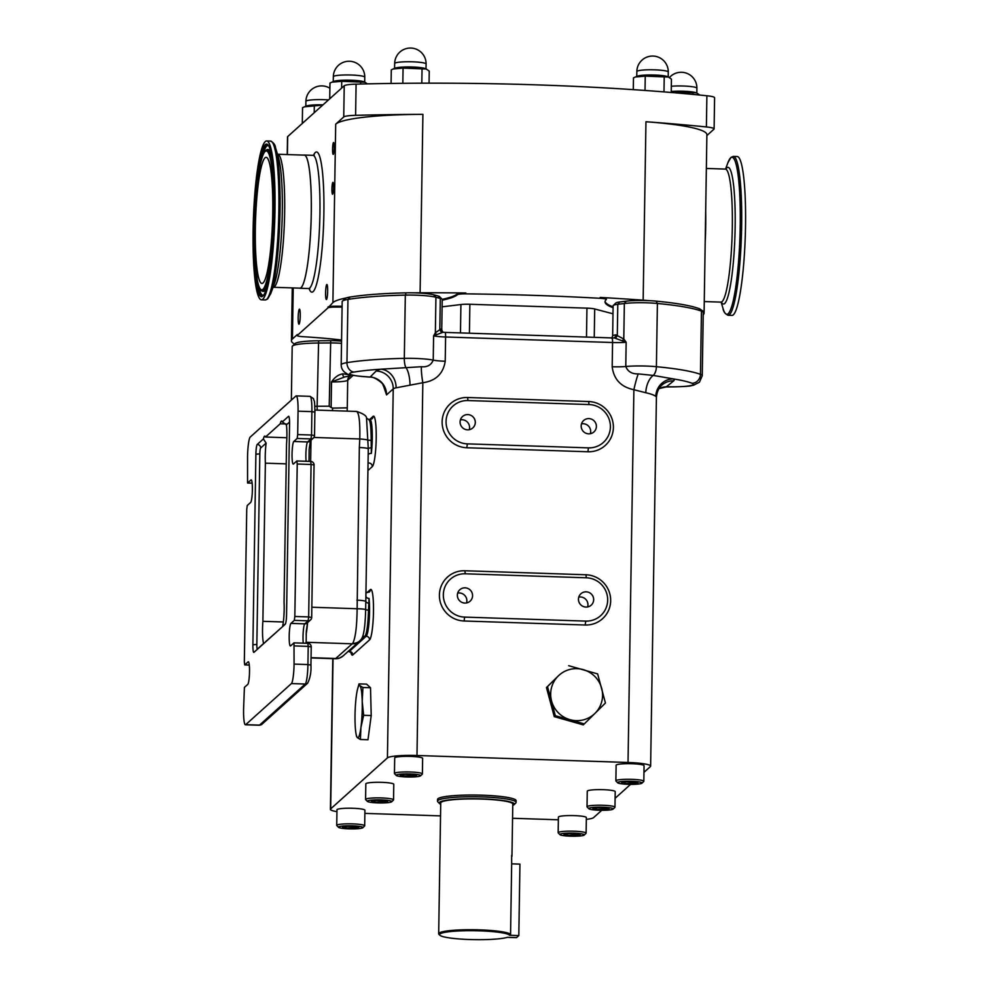 <?xml version="1.0" encoding="UTF-8"?>
<svg xmlns="http://www.w3.org/2000/svg" width="989" height="989" viewBox="0 0 989 989"><rect width="100%" height="100%" fill="white"/><g stroke="black" fill="none" stroke-linecap="round" stroke-linejoin="round"><path stroke-width="1.48" d="M368.538 419.645C370.245 419.559 371.122 426.469 371.172 440.365L371.32 453.419A3.499 1.904 6.9 0 0 368.291 454.557M369.033 598.432A3.499 2.571 -6.6 0 1 366.066 596.664M588.665 433.837A7.689 7.553 48.1 0 0 595.897 423.638A7.689 7.553 48.1 0 0 583.646 420.498A7.689 7.553 48.1 0 0 588.665 433.837M590.359 433.701A7.689 7.553 48.1 0 0 581.507 423.861M467.574 429.832A7.689 7.553 48.1 0 0 474.807 419.62A7.689 7.553 48.1 0 0 462.555 416.493A7.689 7.553 48.1 0 0 467.574 429.832M469.256 429.696A7.689 7.553 48.1 0 0 460.417 419.855M464.855 603.067A7.689 7.553 48.1 0 0 472.087 592.868A7.689 7.553 48.1 0 0 459.836 589.728A7.689 7.553 48.1 0 0 464.855 603.067M466.536 602.931A7.689 7.553 48.1 0 0 457.697 593.091M585.945 607.073A7.689 7.553 48.1 0 0 593.177 596.874A7.689 7.553 48.1 0 0 580.926 593.734A7.689 7.553 48.1 0 0 585.945 607.073M587.627 606.949A7.689 7.553 48.1 0 0 578.788 597.096M332.663 194.19A5.934 0.804 -88.1 0 0 333.565 187.947A5.934 0.804 -88.1 0 0 332.959 182.359A5.934 0.804 -88.1 0 0 332.848 182.409A5.934 0.804 -88.1 0 0 331.945 188.652A5.934 0.804 -88.1 0 0 332.564 194.24A5.934 0.804 -88.1 0 0 332.663 194.19M333.293 154.346A5.934 0.804 -88.1 0 0 334.195 148.103A5.934 0.804 -88.1 0 0 333.577 142.515A5.934 0.804 -88.1 0 0 333.478 142.564A5.934 0.804 -88.1 0 0 332.576 148.807A5.934 0.804 -88.1 0 0 333.194 154.395A5.934 0.804 -88.1 0 0 333.293 154.346M326.506 299.469A7.516 1.014 -88.1 0 0 327.656 291.57A7.516 1.014 -88.1 0 0 326.877 284.511A7.516 1.014 -88.1 0 0 326.741 284.572A7.516 1.014 -88.1 0 0 325.604 292.472A7.516 1.014 -88.1 0 0 326.382 299.519A7.516 1.014 -88.1 0 0 326.506 299.469M299.098 324.108A7.516 1.014 -88.1 0 0 300.236 316.208A7.516 1.014 -88.1 0 0 299.457 309.149A7.516 1.014 -88.1 0 0 299.333 309.211A7.516 1.014 -88.1 0 0 298.183 317.11A7.516 1.014 -88.1 0 0 298.962 324.169A7.516 1.014 -88.1 0 0 299.098 324.108M439.87 934.036A35.159 4.463 -179.1 0 0 439.821 935.211A35.159 4.463 -179.1 0 0 470.294 939.55A35.159 4.463 -179.1 0 0 507.369 937.337L516.53 937.646L518.817 935.582L509.656 935.273A35.159 4.463 -179.1 0 0 475.338 930.723A35.159 4.463 -179.1 0 0 439.87 934.036M439.821 935.211L438.968 934.345A36.024 4.574 0.9 0 1 438.683 933.752A36.024 4.574 0.9 0 1 439.029 933.134A36.024 4.574 0.9 0 1 475.474 929.759A36.024 4.574 0.9 0 1 510.559 934.444L509.656 935.273M518.817 935.582L519.942 864.114L511.672 863.842L511.647 855.349M641.948 783.177L643.703 781.508A13.97 1.78 -179.1 0 0 643.827 781.285L644.062 765.684A13.97 1.78 -179.1 0 0 642.887 764.954A13.97 1.78 -179.1 0 0 627.236 763.681A13.97 1.78 -179.1 0 0 616.122 765.251L615.875 780.84A13.97 1.78 -179.1 0 0 615.986 781.075L617.692 782.806A12.227 1.558 -179.1 0 0 618.632 783.251A12.227 1.558 -179.1 0 0 631.551 784.364A12.227 1.558 -179.1 0 0 641.948 783.177A12.227 1.558 -179.1 0 0 641.008 782.336A12.227 1.558 -179.1 0 0 626.556 781.248A12.227 1.558 -179.1 0 0 617.692 782.806M643.827 781.285A13.97 1.78 -179.1 0 0 642.64 780.544A13.97 1.78 -179.1 0 0 626.989 779.283A13.97 1.78 -179.1 0 0 615.875 780.84M420.51 775.846L422.278 774.177A13.97 1.78 -179.1 0 0 422.39 773.942L422.637 758.353A13.97 1.78 -179.1 0 0 421.462 757.623A13.97 1.78 -179.1 0 0 405.811 756.35A13.97 1.78 -179.1 0 0 394.698 757.92L394.45 773.509A13.97 1.78 -179.1 0 0 394.562 773.732L396.268 775.463A12.227 1.558 -179.1 0 0 397.207 775.908A12.227 1.558 -179.1 0 0 410.126 777.02A12.227 1.558 -179.1 0 0 420.51 775.846A12.227 1.558 -179.1 0 0 419.583 775.005A12.227 1.558 -179.1 0 0 405.131 773.905A12.227 1.558 -179.1 0 0 396.268 775.463M422.39 773.942A13.97 1.78 -179.1 0 0 421.215 773.213A13.97 1.78 -179.1 0 0 405.564 771.939A13.97 1.78 -179.1 0 0 394.45 773.509M584.227 835.062L585.983 833.381A13.97 1.78 -179.1 0 0 586.106 833.158L586.353 817.569A13.97 1.78 -179.1 0 0 585.167 816.827A13.97 1.78 -179.1 0 0 569.516 815.566A13.97 1.78 -179.1 0 0 558.402 817.124L558.155 832.713A13.97 1.78 -179.1 0 0 558.266 832.948L559.972 834.679A12.227 1.558 -179.1 0 0 560.911 835.124A12.227 1.558 -179.1 0 0 573.83 836.237A12.227 1.558 -179.1 0 0 584.227 835.062A12.227 1.558 -179.1 0 0 583.3 834.221A12.227 1.558 -179.1 0 0 568.836 833.121A12.227 1.558 -179.1 0 0 559.972 834.679M586.106 833.158A13.97 1.78 -179.1 0 0 584.919 832.417A13.97 1.78 -179.1 0 0 569.268 831.156A13.97 1.78 -179.1 0 0 558.155 832.713M391.656 801.782L393.412 800.113A13.97 1.78 -179.1 0 0 393.535 799.878L393.783 784.289A13.97 1.78 -179.1 0 0 392.596 783.56A13.97 1.78 -179.1 0 0 376.945 782.287A13.97 1.78 -179.1 0 0 365.831 783.857L365.584 799.446A13.97 1.78 -179.1 0 0 365.707 799.668L367.401 801.399A12.227 1.558 -179.1 0 0 368.341 801.844A12.227 1.558 -179.1 0 0 381.26 802.957A12.227 1.558 -179.1 0 0 391.656 801.782A12.227 1.558 -179.1 0 0 390.729 800.942A12.227 1.558 -179.1 0 0 376.265 799.854A12.227 1.558 -179.1 0 0 367.401 801.399M393.535 799.878A13.97 1.78 -179.1 0 0 392.349 799.149A13.97 1.78 -179.1 0 0 376.698 797.876A13.97 1.78 -179.1 0 0 365.584 799.446M613.081 809.126L614.849 807.444A13.97 1.78 -179.1 0 0 614.96 807.222L615.207 791.633A13.97 1.78 -179.1 0 0 614.021 790.891A13.97 1.78 -179.1 0 0 598.37 789.63A13.97 1.78 -179.1 0 0 587.268 791.188L587.021 806.777A13.97 1.78 -179.1 0 0 587.132 807.012L588.838 808.742A12.227 1.558 -179.1 0 0 589.765 809.187A12.227 1.558 -179.1 0 0 602.697 810.3A12.227 1.558 -179.1 0 0 613.081 809.126A12.227 1.558 -179.1 0 0 612.154 808.273A12.227 1.558 -179.1 0 0 597.702 807.185A12.227 1.558 -179.1 0 0 588.838 808.742M614.96 807.222A13.97 1.78 -179.1 0 0 613.786 806.48A13.97 1.78 -179.1 0 0 598.135 805.219A13.97 1.78 -179.1 0 0 587.021 806.777M362.802 827.719L364.558 826.05A13.97 1.78 -179.1 0 0 364.681 825.815L364.916 810.226A13.97 1.78 -179.1 0 0 363.742 809.496A13.97 1.78 -179.1 0 0 348.091 808.223A13.97 1.78 -179.1 0 0 336.977 809.793L336.73 825.382A13.97 1.78 -179.1 0 0 336.841 825.617L338.547 827.348A12.227 1.558 -179.1 0 0 339.487 827.781A12.227 1.558 -179.1 0 0 352.405 828.893A12.227 1.558 -179.1 0 0 362.802 827.719A12.227 1.558 -179.1 0 0 361.863 826.878A12.227 1.558 -179.1 0 0 347.411 825.79A12.227 1.558 -179.1 0 0 338.547 827.348M364.681 825.815A13.97 1.78 -179.1 0 0 363.495 825.086A13.97 1.78 -179.1 0 0 347.844 823.825A13.97 1.78 -179.1 0 0 336.73 825.382M364.929 82.223L364.026 81.827A15.725 2.003 -179.1 0 0 348.993 80.171A15.725 2.003 -179.1 0 0 333.911 81.358L331.933 82.161L341.737 81.321L364.929 82.223L367.426 83.867M330.573 98.047L329.733 97.936L329.967 83.051L331.933 82.161M323.007 104.834A15.725 2.003 -179.1 0 0 306.503 105.996L304.513 106.8L322.698 105.118M303.153 122.685L302.313 122.574L302.547 107.69L304.513 106.8M426.259 69.02L425.357 68.612A15.725 2.003 -179.1 0 0 410.324 66.955A15.725 2.003 -179.1 0 0 395.241 68.142L393.263 68.946L403.067 68.105L426.259 69.02L429.251 71.109L429.053 83.163M391.075 83.447L391.298 69.848L393.263 68.946M668.44 77.043L667.538 76.635A15.725 2.003 -179.1 0 0 652.505 74.979A15.725 2.003 -179.1 0 0 637.435 76.165L635.445 76.969L645.248 76.128L668.44 77.043L671.432 79.12L671.222 92.484M633.294 89.653L633.479 77.871L635.445 76.969M671.234 91.94L696.169 92.83A15.725 2.003 -179.1 0 0 671.234 91.458M697.072 93.226L699.779 95.055M512.759 805.442A37.557 4.772 -179.1 0 0 513.946 804.762A37.557 4.772 -179.1 0 0 481.791 798.877A37.557 4.772 -179.1 0 0 439.561 802.289A37.557 4.772 -179.1 0 0 439.512 803.55L437.806 801.819A39.3 4.994 0.9 0 1 437.484 801.177A39.3 4.994 0.9 0 1 437.867 800.509A39.3 4.994 0.9 0 1 479.541 796.85A39.3 4.994 0.9 0 1 516.085 802.413A39.3 4.994 0.9 0 1 515.751 803.043A39.3 4.994 0.9 0 1 515.714 803.08M516.085 802.413L516.11 800.682A39.3 4.994 -179.1 0 0 479.566 795.119A39.3 4.994 -179.1 0 0 437.892 798.766A39.3 4.994 -179.1 0 0 437.521 799.446L437.484 801.177M439.512 803.55A37.557 4.772 -179.1 0 0 440.711 804.304M438.683 933.752L440.735 802.957A36.024 4.574 0.9 0 1 441.082 802.339A36.024 4.574 0.9 0 1 479.282 799.001A36.024 4.574 0.9 0 1 512.784 804.094L511.956 856.301M285.487 623.824L282.57 626.433A17.468 2.349 -88.1 0 0 284.053 602.289L286.538 444.16A17.468 2.349 -88.1 0 0 286.402 424.874L282.322 421.895L288.491 416.357A8.728 1.174 91.9 0 1 288.64 416.295A8.728 1.174 91.9 0 1 289.554 423.935L286.563 614.503A8.728 1.174 91.9 0 1 285.228 624.244L253.963 652.344A8.728 1.174 91.9 0 1 253.814 652.406A8.728 1.174 91.9 0 1 252.9 644.766L255.891 454.198A8.728 1.174 91.9 0 1 257.227 444.457L263.395 438.918A17.468 2.349 91.9 0 1 264.471 436.236A17.468 2.349 91.9 0 1 264.78 436.1A17.468 2.349 91.9 0 1 265.497 437.027L286.872 437.744M265.497 437.027L280.233 423.787A17.468 2.349 91.9 0 1 281.309 421.104A17.468 2.349 91.9 0 1 281.605 420.98A17.468 2.349 91.9 0 1 282.322 421.895M303.846 155.112A66.634 8.975 91.9 0 1 304.303 155.05A66.634 8.975 91.9 0 1 311.189 217.667A66.634 8.975 91.9 0 1 301.064 287.737A66.634 8.975 91.9 0 1 299.902 288.256A66.634 8.975 91.9 0 1 299.444 288.145M341.526 343.344A17.468 2.225 -179.1 0 0 330.215 342.948L318.124 343.035A31.438 3.993 -179.1 0 0 292.484 346.014A31.438 3.993 -179.1 0 0 292.46 346.051L295.093 343.529A28.817 3.659 0.9 0 1 295.093 343.529A28.817 3.659 0.9 0 1 295.13 343.504A28.817 3.659 0.9 0 1 318.619 340.772L330.709 340.686A14.847 1.891 0.9 0 1 341.551 341.143M613.267 305.465L615.912 302.943A14.847 1.891 0.9 0 1 615.924 302.931A14.847 1.891 0.9 0 1 615.912 302.943A14.847 1.891 0.9 0 1 619.757 301.966L626.297 301.175A23.575 2.992 0.9 0 1 649.353 300.668A23.575 2.992 0.9 0 1 656.053 301.126A103.932 13.203 0.9 0 1 699.025 308.605A28.817 3.659 0.9 0 1 700.435 309.384L702.994 311.98A31.438 3.993 -179.1 0 0 701.461 311.127A106.552 13.537 -179.1 0 0 657.401 303.462A26.196 3.326 -179.1 0 0 624.343 303.512L617.791 304.303A17.468 2.225 -179.1 0 0 613.291 305.44A17.468 2.225 -179.1 0 0 613.267 305.465A17.468 2.225 -179.1 0 0 613.118 305.737L612.648 336.062A17.468 2.225 0.9 0 1 612.809 335.766A17.468 2.225 0.9 0 1 615.813 334.838L623.787 339.017L626.148 342.243L614.688 338.053A3.499 2.584 -79.9 0 0 617.309 334.937L617.791 304.303L619.757 301.966M345.05 298.629A28.817 3.659 0.9 0 1 345.087 298.604A28.817 3.659 0.9 0 1 345.112 298.579A28.817 3.659 0.9 0 1 346.348 297.924A28.817 3.659 0.9 0 1 350.131 297.046A103.932 13.203 0.9 0 1 406.083 292.855A23.575 2.992 0.9 0 1 413.303 292.843A23.575 2.992 0.9 0 1 433.627 294.784L438.003 295.946A14.847 1.891 0.9 0 1 439.512 296.589L442.071 299.185A17.468 2.225 -179.1 0 0 440.303 298.431L435.926 297.269A26.196 3.326 -179.1 0 0 405.317 295.118A106.552 13.537 -179.1 0 0 347.955 299.42A31.438 3.993 -179.1 0 0 342.478 301.089A31.438 3.993 -179.1 0 0 342.441 301.126A31.438 3.993 -179.1 0 0 342.182 301.633L341.18 364.854A31.438 3.993 0.9 0 1 341.489 364.323A31.438 3.993 0.9 0 1 346.954 362.654A106.552 13.537 0.9 0 1 404.316 358.352L405.317 295.118L406.083 292.855M446.064 421.487A21.832 21.461 48.1 0 0 467.352 443.863L588.443 447.869A21.832 21.461 48.1 0 0 609.001 418.879A21.832 21.461 48.1 0 0 589.123 404.563L468.032 400.545A21.832 21.461 48.1 0 0 446.064 421.487M443.344 594.723A21.832 21.461 48.1 0 0 464.632 617.099L585.723 621.104A21.832 21.461 48.1 0 0 606.282 592.127A21.832 21.461 48.1 0 0 586.403 577.799L465.312 573.793A21.832 21.461 48.1 0 0 443.344 594.723M438.003 295.946L440.303 298.431L439.821 329.053A3.499 3.103 -100.3 0 0 442.639 332.353L433.602 335.864L435.358 332.774L440.76 329.04A17.468 2.225 0.9 0 1 441.737 329.794L442.219 299.469A17.468 2.225 -179.1 0 0 442.071 299.185M705.194 242.181A66.634 8.975 -88.1 0 0 705.689 211.213M413.303 292.843A103.054 13.092 0.9 0 1 420.102 292.793A403.5 51.267 0.9 0 1 465.856 292.991L465.831 293.857A8.728 1.113 -179.1 0 0 457.462 294.685A131.005 16.652 0.9 0 1 442.207 300.211M613.093 307.715A131.005 16.652 -179.1 0 1 605.033 301.806A131.005 16.652 -179.1 0 1 606.232 299.605A8.728 1.113 -179.1 0 0 606.319 299.457A8.728 1.113 -179.1 0 0 600.224 298.307A403.5 51.267 -179.1 0 0 465.831 293.857M600.224 298.307L600.236 297.442A403.5 51.267 0.9 0 1 643.147 300.186A103.054 13.092 0.9 0 1 649.353 300.668M294.574 344.036A103.054 13.092 0.9 0 1 291.434 340.748A103.054 13.092 0.9 0 1 292.423 338.992L297.355 334.542L297.343 335.407A8.728 1.113 -179.1 0 0 297.269 335.555A8.728 1.113 -179.1 0 0 303.091 336.705A131.005 16.652 -179.1 0 1 341.576 340.018M342.095 307.109A131.005 16.652 0.9 0 1 336.037 307.085A8.728 1.113 -179.1 0 0 327.94 307.913L297.343 335.407M327.94 307.913L332.897 302.597A103.054 13.092 0.9 0 1 346.348 297.924M586.316 819.362A26.196 3.326 -179.1 0 0 593.623 817.594L601.745 810.288M615.109 798.284L630.599 784.351M643.963 772.347L650.366 766.586A26.196 3.326 -179.1 0 0 650.626 766.141A26.196 3.326 -179.1 0 0 628.027 762.482L416.987 755.497A26.196 3.326 -179.1 0 0 387.428 757.883L330.672 808.891A26.196 3.326 -179.1 0 0 330.425 809.336A26.196 3.326 -179.1 0 0 336.952 811.648M364.867 813.391L440.538 815.888M512.562 818.274L558.365 819.794M643.147 300.186L645.953 121.746A403.5 51.267 0.9 0 1 706.393 126.951A17.468 2.225 0.9 0 1 714.107 128.916L714.59 97.726A17.468 2.225 -179.1 0 0 706.888 95.76A403.5 51.267 -179.1 0 0 356.089 84.139A17.468 2.225 -179.1 0 0 344.234 85.759L287.675 136.593A17.468 2.225 -179.1 0 0 287.515 136.89L287.23 154.568M611.931 337.978A5.242 0.705 91.9 0 1 612.03 337.929A5.242 0.705 91.9 0 1 612.574 342.515A17.468 2.225 0.9 0 0 626.148 342.243L625.777 366.486C627.83 371.617 631.983 374.089 638.239 373.904L653.235 375.412L673.138 378.874A17.468 16.912 -59.3 0 0 655.806 396.416C654.335 395.167 650.997 393.931 645.78 392.732L633.887 389.715C621.018 387.045 613.786 379.393 612.191 366.771L612.574 342.515L445.606 336.989L445.223 361.245C443.196 373.78 435.729 380.938 422.835 382.731L396.094 387.812A17.468 15.28 77.5 0 0 380.975 369.194L421.388 366.721C427.236 367.315 431.179 365.114 433.219 360.12L433.602 335.864A17.468 2.225 0.9 0 0 445.606 336.989A5.242 0.705 91.9 0 0 445.062 332.403L442.825 332.205A3.499 3.264 -69.2 0 0 443.233 332.329M584.289 723.911L583.238 724.863L554.273 716.642L546.46 687.528L558.241 675.994A26.196 25.751 48.1 0 0 569.961 719.671A26.196 25.751 48.1 0 0 601.683 688.332A26.196 25.751 48.1 0 0 558.241 675.994L547.51 686.576L555.323 715.702L584.289 723.911L605.441 703.018L597.628 673.905L568.663 665.684M359.019 683.881L366.585 684.128L370.516 687.751L371.209 715.554L367.982 739.747L360.404 739.5L360.948 727.36A26.196 3.523 -88.1 0 0 362.209 701.362A26.196 3.523 -88.1 0 0 359.897 685.649A26.196 3.523 -88.1 0 0 357.598 689.024A26.196 3.523 -88.1 0 0 356.324 695.935A26.196 3.523 -88.1 0 0 355.051 721.933A26.196 3.523 -88.1 0 0 356.102 734.159A26.196 3.523 -88.1 0 0 357.363 737.646A26.196 3.523 -88.1 0 0 360.948 727.36L363.643 715.307L362.209 701.362L362.938 687.503L359.897 685.649L359.019 683.881L357.598 689.024M314.823 406.294A31.438 3.993 0.9 0 1 317.123 406.269L329.213 406.182L331.13 407.542L331.525 381.927C334.616 377.341 338.374 374.646 342.787 373.83A3.499 1.978 -84.1 0 0 344.234 376.933M656.053 301.126L657.401 303.462L656.399 366.696A106.552 13.537 0.9 0 1 700.459 374.361A31.438 3.993 0.9 0 1 702.252 375.721L703.253 312.499A31.438 3.993 -179.1 0 0 702.994 311.98M292.46 346.051A31.438 3.993 -179.1 0 0 292.188 346.558L291.347 400.125M362.567 376.463A8.728 3.771 94.4 0 1 362.023 376.5L370.047 377.118L376.191 370.986A43.664 5.551 0.9 0 1 380.975 369.194A97.812 12.424 -179.1 0 0 353.951 372.062A22.71 2.88 -179.1 0 0 362.567 376.463L369.515 376.994A17.468 17.172 48.1 0 1 386.538 394.895L383.559 386.069M666.166 386.934L658.909 388.628A17.468 17.172 48.1 0 1 667.056 386.847L674.659 386.798A22.71 2.88 -179.1 0 0 692.09 383.262A97.812 12.424 -179.1 0 0 673.138 378.874A43.664 5.551 0.9 0 1 673.744 380.839L666.166 386.934L674.857 386.872C694.142 386.192 689.197 385.809 693.487 385.253L699.483 382.15L702.252 375.721M332.131 410.62L332.91 408.098L331.13 407.542M416.987 755.497L422.835 382.731A17.468 2.732 80.8 0 1 421.388 366.721M638.239 373.904A17.468 1.879 -77 0 0 633.887 389.715L628.027 762.482M353.085 375.437L347.708 380.271L347.275 407.851L332.91 408.098M344.741 376.957L331.525 381.927A17.468 2.225 0.9 0 0 347.708 380.271A5.242 5.155 48.1 0 1 349.389 376.537L351.083 375.016M615.813 334.838A3.499 2.843 -99.4 0 1 613.576 337.978L445.062 332.403A5.242 0.705 91.9 0 0 444.976 332.44M626.297 301.175L624.343 303.512L623.787 339.017A3.499 2.213 -40.8 0 1 622.551 340.451M433.627 294.784L435.926 297.269L435.358 332.774A3.499 2.621 -147.5 0 0 436.359 334.282M440.76 329.04A3.499 3.264 -69.2 0 0 442.825 332.205L441.737 329.794M700.805 309.742A103.054 13.092 0.9 0 1 704.081 313.105A103.054 13.092 0.9 0 1 703.216 314.762M645.953 121.746A103.054 13.092 0.9 0 1 706.888 134.665L704.081 313.105M355.607 115.33A403.5 51.267 0.9 0 1 422.909 114.353A103.054 13.092 0.9 0 0 335.704 124.169L343.739 116.949A17.468 2.225 0.9 0 1 355.607 115.33L356.089 84.139M714.107 128.916A17.468 2.225 0.9 0 1 713.934 129.213L706.875 135.555M297.269 335.555L297.281 334.69A8.728 1.113 0.9 0 1 297.355 334.542M327.965 307.047A8.728 1.113 0.9 0 1 336.062 306.219L336.037 307.085M457.462 294.685L457.474 293.82A131.005 16.652 0.9 0 1 442.194 299.346M342.107 306.244A131.005 16.652 0.9 0 1 336.062 306.219M457.474 293.82A8.728 1.113 0.9 0 1 465.856 292.991M600.236 297.442A8.728 1.113 0.9 0 1 606.331 298.591L606.319 299.457M605.083 301.373A131.005 16.652 -179.1 0 0 613.106 306.85M297.689 434.567L298.06 411.177A17.468 2.349 -88.1 0 0 296.23 395.884A17.468 2.349 -88.1 0 0 295.921 396.008L250.229 437.076A17.468 2.349 -88.1 0 0 247.559 456.572L247.559 483.015L250.983 479.962A11.349 1.533 91.9 0 1 251.181 479.875A11.349 1.533 91.9 0 1 252.356 490.544A11.349 1.533 91.9 0 1 250.625 502.486L247.262 505.503L246.731 509.409L244.332 661.851L244.691 664.917L248.128 661.864A11.349 1.533 91.9 0 1 248.326 661.777A11.349 1.533 91.9 0 1 249.5 672.446A11.349 1.533 91.9 0 1 247.769 684.376L244.407 687.404L243.578 709.496A17.468 2.349 -88.1 0 0 245.408 724.789A17.468 2.349 -88.1 0 0 245.717 724.653L291.409 683.584A17.468 2.349 -88.1 0 0 294.079 664.101L294.005 642.85L290.581 645.904A11.349 1.533 91.9 0 1 290.383 645.99A11.349 1.533 91.9 0 1 289.208 635.321A11.349 1.533 91.9 0 1 290.927 623.391L294.302 620.363L294.833 616.468L297.232 464.014L296.861 460.961L293.436 464.002A11.349 1.533 91.9 0 1 293.238 464.101A11.349 1.533 91.9 0 1 292.064 453.432A11.349 1.533 91.9 0 1 293.782 441.49L297.157 438.461L297.689 434.567L311.535 435.024L311.894 411.634L298.06 411.177M362.011 638.016C364.026 634.233 365.25 624.751 365.67 609.57L368.279 448.771A10.483 1.335 -179.1 0 0 359.341 447.51L359.786 438.968C360.144 421.413 358.995 412.24 356.349 411.461M335.63 658.723A10.483 10.409 70 0 0 339.487 658.118L335.456 658.748L352.702 643.382C355.447 638.239 356.918 626.692 357.128 608.742L359.341 447.51M366.894 592.732L370.393 589.592A25.331 3.412 91.9 0 1 373.483 611.573A25.331 3.412 91.9 0 1 369.602 639.834L352.764 654.953A3.499 3.437 48.1 0 0 349.364 651.38L348.091 651.467M350.897 651.788L351.194 652.703L348.981 651.541A21.832 2.942 91.9 0 0 349.364 651.38L366.202 636.248A21.832 2.942 -88.1 0 0 369.132 621.179A21.832 2.942 -88.1 0 0 369.033 598.444L368.514 610.126C368.019 624.108 366.894 632.799 365.139 636.187L348.276 651.343A3.499 3.424 -128.6 0 1 348.276 651.343M371.308 447.745A3.499 1.051 -2.8 0 0 368.279 448.771L366.536 418.248C366.721 415.924 363.396 413.649 356.559 411.436L314.922 410.052M368.872 603.241A3.499 1.854 5.1 0 1 365.881 601.436A10.483 1.335 -179.1 0 0 356.942 600.175M262.889 621.315A17.468 2.349 -88.1 0 0 263.643 643.456L257.474 648.994A5.242 0.705 -88.1 0 1 256.843 644.445L259.835 453.877A5.242 0.705 -88.1 0 1 260.639 448.042L266.128 443.097A17.468 2.349 -88.1 0 0 265.373 463.173L262.889 621.315L283.349 621.982M280.678 628.324L265.744 641.564M286.229 463.866L265.373 463.173M263.395 438.918L266.128 443.097M286.105 423.984L280.233 423.787M612.995 313.797L594.698 308.976A10.31 1.31 -179.1 0 0 586.947 308.148L469.874 304.266A10.31 1.31 -179.1 0 0 460.911 304.538L442.095 306.825M511.672 863.842L510.559 934.444M513.946 804.762A37.557 4.772 -179.1 0 0 513.996 804.725L515.751 803.043M356.473 735.878L357.363 737.646L360.404 739.5M370.516 687.751L362.938 687.503M371.209 715.554L363.643 715.307M554.273 716.642L555.323 715.702M546.46 687.528L547.51 686.576M692.856 92.941L692.832 94.4M664.361 91.928L662.791 91.804M645.248 76.128L645.026 90.456M664.225 76.759L663.99 91.631M404.34 83.299L402.053 83.311M403.067 68.105L402.832 82.989M422.043 68.736L421.809 83.187M314.317 105.959L314.218 112.746M341.737 81.321L341.625 88.095M360.713 81.939L360.676 84.028M347.386 826.334L355.521 826.569L358.809 827.57L345.841 828.102L342.54 827.101L347.386 826.334M354 826.52L353.975 828.337M345.866 826.569L345.841 828.102M597.665 807.729L605.8 807.964L609.1 808.965L596.12 809.496L592.831 808.495L597.665 807.729M604.279 807.926L604.254 809.731M596.144 807.964L596.12 809.496M376.24 800.398L384.375 800.633L387.663 801.634L374.695 802.166L371.407 801.152L376.24 800.398M382.854 800.583L382.83 802.4M374.72 800.633L374.695 802.166M568.811 833.665L576.946 833.9L580.234 834.914L567.266 835.433L563.965 834.432L568.811 833.665M575.425 833.863L575.4 835.668M567.29 833.9L567.266 835.433M405.094 774.461L413.229 774.696L416.53 775.697L403.549 776.217L400.261 775.215L405.094 774.461M411.721 774.647L411.684 776.464M403.574 774.696L403.549 776.217M626.532 781.792L634.666 782.027L637.954 783.028L624.986 783.56L621.685 782.559L626.532 781.792M633.145 781.99L633.108 783.795M624.999 782.027L624.986 783.56M733.331 156.41A79.479 10.694 -88.1 0 1 741.54 231.092A79.479 10.694 -88.1 0 1 729.462 314.663A79.479 10.694 -88.1 0 1 728.077 315.281L731.947 315.404A79.479 10.694 -88.1 0 0 733.344 314.799A79.479 10.694 -88.1 0 0 745.422 231.228A79.479 10.694 -88.1 0 0 737.213 156.534L733.331 156.41L730.982 157.375L727.867 162.826A78.564 10.57 -88.1 0 1 730.624 157.894A78.564 10.57 -88.1 0 1 740.217 226.085A78.564 10.57 -88.1 0 1 728.176 313.711A78.564 10.57 -88.1 0 1 723.046 308.506L721.142 302.127M304.303 155.137A66.547 8.963 91.9 0 1 311.176 217.667A66.547 8.963 91.9 0 1 301.064 287.651A66.547 8.963 91.9 0 1 299.902 288.158L273.285 287.28A66.547 8.963 91.9 0 0 274.447 286.773A66.547 8.963 91.9 0 0 284.56 216.789A66.547 8.963 91.9 0 0 277.686 154.247L304.303 155.137M265.287 141.563A79.479 10.694 91.9 0 1 266.671 140.957A79.479 10.694 91.9 0 1 274.88 215.639A79.479 10.694 91.9 0 1 262.802 299.21A79.479 10.694 91.9 0 1 261.417 299.815A79.479 10.694 91.9 0 1 253.209 225.133A79.479 10.694 91.9 0 1 265.287 141.563M263.062 282.965A63.098 8.493 91.9 0 1 261.949 283.46A63.098 8.493 91.9 0 1 255.434 224.157A63.098 8.493 91.9 0 1 265.027 157.807A63.098 8.493 91.9 0 1 266.128 157.325A63.098 8.493 91.9 0 1 272.655 216.616A63.098 8.493 91.9 0 1 263.062 282.965M368.155 463.075A3.499 3.437 -131.9 0 1 372.321 466.585L368.044 470.43M364.681 82.112L364.768 77.216A15.725 2.003 -179.1 0 0 351.206 75.016A15.725 2.003 -179.1 0 0 333.478 76.45A15.725 2.003 -179.1 0 0 333.33 76.722L333.244 81.617M328.484 99.914A15.725 2.003 -179.1 0 0 323.799 99.666A15.725 2.003 -179.1 0 0 306.058 101.088A15.725 2.003 -179.1 0 0 305.91 101.36L305.836 106.268M426.012 68.909L426.098 64.001A15.725 2.003 -179.1 0 0 412.537 61.812A15.725 2.003 -179.1 0 0 394.809 63.247A15.725 2.003 -179.1 0 0 394.66 63.506L394.574 68.414M668.205 76.932L668.28 72.024A15.725 2.003 -179.1 0 0 654.73 69.836A15.725 2.003 -179.1 0 0 636.99 71.27A15.725 2.003 -179.1 0 0 636.842 71.529L636.768 76.437M696.825 93.114L696.899 88.219A15.725 2.003 -179.1 0 0 683.35 86.018A15.725 2.003 -179.1 0 0 671.321 86.266M313.513 155.285A70.132 9.445 91.9 0 1 323.873 213.377A70.132 9.445 91.9 0 1 309.087 288.627M299.902 288.256L308.543 288.541A66.634 8.975 -88.1 0 0 309.718 288.022A66.634 8.975 -88.1 0 0 319.929 213.686A66.634 8.975 -88.1 0 0 312.957 155.335L314.181 154.976M317.222 410.126A8.728 1.533 -90.4 0 1 317.123 406.269L318.619 340.772M353.951 372.062A8.728 7.084 -99.3 0 1 346.954 362.654L347.955 299.42L350.131 297.046M467.352 443.863L466.82 447.757A25.331 24.886 -131.9 0 1 442.132 421.809A25.331 24.886 -131.9 0 1 467.612 397.516L588.702 401.534A25.331 24.886 -131.9 0 1 613.39 427.483A25.331 24.886 -131.9 0 1 587.911 451.763L466.82 447.757M464.632 617.099L464.101 620.993A25.331 24.886 -131.9 0 1 439.4 595.044A25.331 24.886 -131.9 0 1 464.879 570.752L585.983 574.77A25.331 24.886 -131.9 0 1 610.67 600.719A25.331 24.886 -131.9 0 1 585.191 625.011L464.101 620.993M420.102 292.793L422.909 114.353M332.897 302.597L335.704 124.169M292.423 338.992L293.226 287.947M330.672 808.891L333.033 658.674M387.428 757.883L393.226 388.887L386.538 394.895M347.275 407.851L347.127 411.127M352.764 654.953A25.331 3.412 91.9 0 1 350.86 652.295M369.589 419.521L373.113 416.357A25.331 3.412 91.9 0 1 376.203 438.337A25.331 3.412 91.9 0 1 372.321 466.585M396.094 387.812A26.196 3.326 -179.1 0 0 393.226 388.887A17.468 17.172 48.1 0 0 376.191 370.986M650.626 766.141L656.412 397.145A26.196 3.326 -179.1 0 0 655.806 396.416M692.09 383.262A8.728 8.159 -69.4 0 0 700.459 374.361L701.461 311.127L699.025 308.605M349.55 374.621L349.537 375.128A139.746 17.753 -179.1 0 0 350.502 375.536M329.213 406.182L330.709 340.686M342.787 373.83A17.468 2.225 0.9 0 1 349.537 375.128A3.499 3.326 -66 0 0 349.673 376.154M410.002 384.919A17.468 6.045 86.5 0 0 405.787 367.216A8.728 2.423 -91.2 0 1 404.316 358.352A26.196 3.326 0.9 0 1 433.219 360.12A17.468 2.225 0.9 0 0 445.223 361.245M612.191 366.771A17.468 2.225 0.9 0 0 625.777 366.486A26.196 3.326 0.9 0 1 656.399 366.696A8.728 4.574 -84.6 0 1 653.235 375.412A17.468 10.174 -81.8 0 0 645.78 392.732M673.744 380.839A17.468 17.172 48.1 0 0 661.789 385.178C662.407 384.808 657.524 387.342 656.412 397.145M362.37 637.46A3.499 3.437 -137.2 0 1 362.53 637.275A3.499 3.437 -135.8 0 1 362.555 637.237A3.499 3.437 -135.8 0 1 365.114 636.211L366.202 636.248A3.499 3.437 -131.9 0 1 369.602 639.834M366.128 592.51L369.268 592.077A3.499 3.437 48.1 0 0 370.393 589.592M373.113 416.357A3.499 3.437 48.1 0 1 371.988 418.829L369.985 419.534A21.832 2.942 91.9 0 1 372.185 431.08A21.832 2.942 91.9 0 1 371.32 453.419M585.983 574.77L586.279 577.799M465.25 573.818L464.879 570.752M585.191 625.011L585.723 621.104M588.702 401.534L589.011 404.563M467.97 400.582L467.612 397.516M587.911 451.763L588.443 447.869M706.393 126.951L706.888 95.76M343.739 116.949L344.234 85.759M287.391 154.568L287.675 136.593M247.609 482.991L252.146 483.139M244.753 664.892L249.277 665.041L244.691 664.917M245.717 724.653L259.551 725.11L305.242 684.042L291.409 683.584M294.079 664.101L307.925 664.559L308.209 646.373L294.363 645.916M294.067 642.887L307.839 643.307L308.209 646.373L311.189 646.917M290.927 623.391L304.773 623.849L308.135 620.82L294.302 620.363M303.252 643.159A11.349 1.533 91.9 0 1 303.264 631.439A11.349 1.533 91.9 0 1 304.773 623.849A3.499 3.437 48.1 0 0 307.159 622.983L310.521 619.955A3.499 3.437 48.1 0 0 311.646 617.47L308.667 616.926L311.065 464.471L297.232 464.014M294.833 616.468L308.667 616.926L308.135 620.82A3.499 3.437 48.1 0 0 310.521 619.955A3.499 3.499 0 0 0 311.683 617.408L314.045 465.015M296.923 460.985L310.645 461.443L311.003 440.192M293.782 441.49L307.628 441.947L310.991 438.918L297.157 438.461M306.108 461.257A11.349 1.533 91.9 0 1 306.12 449.538A11.349 1.533 91.9 0 1 307.628 441.947A3.499 3.437 48.1 0 0 310.014 441.082L313.389 438.053A3.499 3.437 48.1 0 0 314.502 435.568L311.535 435.024L310.991 438.918A3.499 3.437 48.1 0 0 313.389 438.053A3.499 3.499 0 0 0 314.539 435.506L314.873 412.178M371.172 440.365L368.328 440.229A10.483 1.36 -177.8 0 0 359.786 438.968L313.921 437.447M368.514 610.126A3.499 0.729 -178.8 0 1 365.67 609.57A10.483 1.298 179.6 0 0 357.128 608.742L311.844 607.234M307.604 622.576A31.438 4.228 91.9 0 1 306.108 634.406M311.053 657.685L335.976 658.513A10.483 10.298 48.1 0 0 343.134 655.917L359.489 641.218A10.483 10.298 48.1 0 1 352.319 643.814L306.108 642.281M245.408 724.789L259.242 725.246A17.468 2.349 -88.1 0 0 259.551 725.11A3.499 3.437 48.1 0 0 261.949 724.245L307.641 683.176A3.499 3.437 48.1 0 1 305.242 684.042A17.468 2.349 -88.1 0 0 307.925 664.559L310.905 665.115M310.064 396.342L313.488 398.629C314.378 402.647 314.589 397.64 314.91 412.116L311.894 411.634A17.468 2.349 -88.1 0 0 310.064 396.342L296.23 395.884M296.861 460.961L310.707 461.418A3.499 3.499 0 0 1 314.082 464.954L311.065 464.471L310.645 461.443M339.487 658.118L343.134 655.917M352.702 643.382A10.483 10.125 38 0 0 361.01 639.586L362.53 637.275A3.499 3.437 -131.9 0 1 364.892 636.434M362.555 637.237L362.53 637.275A3.499 3.437 -137.2 0 1 365.139 636.187M289.554 422.043L286.402 424.874M257.227 444.457A3.499 3.437 -131.9 0 1 260.639 448.042M255.891 454.198L259.835 453.877M252.9 644.766L256.843 644.445M594.253 337.348L594.698 308.976M586.489 337.088L586.947 308.148M469.416 333.206L469.874 304.266M460.466 332.91L460.911 304.538M721.426 302.028L720.932 302.115A66.547 8.963 -88.1 0 0 722.106 301.596A66.547 8.963 -88.1 0 0 732.219 231.611A66.547 8.963 -88.1 0 0 725.345 169.082L706.356 168.451M721.476 302.226A68.389 9.21 -88.1 0 0 724.677 303.512A68.389 9.21 -88.1 0 0 735.148 227.223A68.389 9.21 -88.1 0 0 726.804 167.858A68.389 9.21 -88.1 0 0 725.889 168.995M265.237 144.666A76.351 10.273 91.9 0 1 274.559 210.941A76.351 10.273 91.9 0 1 262.851 296.107A76.351 10.273 91.9 0 1 253.53 229.831A76.351 10.273 91.9 0 1 265.237 144.666M254.532 247.448A75.127 10.113 -88.1 0 0 262.95 295.39L263.284 295.167C275.301 290.766 278.268 142.132 267.908 145.47A75.127 10.113 -88.1 0 0 266.016 145.902A75.127 10.113 -88.1 0 0 256.336 192.768M272.68 248.437A70.726 9.519 91.9 0 1 263.742 290.556A70.726 9.519 91.9 0 1 261.961 290.964C260.28 290.766 258.698 287.082 257.239 279.899L254.927 257.77L254.692 219.768C255.706 184.856 260.873 153.147 265.559 150.513L266.634 149.821A70.726 9.519 91.9 0 1 274.522 192.979M262.963 289.32A69.502 9.358 -88.1 0 0 273.607 211.782A69.502 9.358 -88.1 0 0 265.126 151.453A69.502 9.358 -88.1 0 0 254.47 228.991A69.502 9.358 -88.1 0 0 262.963 289.32M263.198 295.229A74.843 10.075 91.9 0 1 258.067 283.719M262.27 156.806A74.843 10.075 91.9 0 1 266.671 146.211A74.843 10.075 91.9 0 1 268.155 145.655M266.634 149.821L267.302 149.562A71.01 9.556 91.9 0 1 271.641 156.114M267.364 285.03A71.01 9.556 91.9 0 1 264.397 290.865A71.01 9.556 91.9 0 1 262.604 291.273L262.629 291.285M278.416 157.387A68.389 9.21 91.9 0 1 282.088 220.98A68.389 9.21 91.9 0 1 274.213 284.202L270.751 293.535A78.564 10.57 91.9 0 0 279.788 220.906A78.564 10.57 91.9 0 0 275.572 147.856L278.416 157.387M266.671 140.957L270.553 141.081A79.479 10.694 91.9 0 1 278.762 215.763A79.479 10.694 91.9 0 1 266.684 299.346A79.479 10.694 91.9 0 1 265.287 299.951L261.417 299.815M364.768 77.216A15.725 15.725 0 0 0 338.535 65.274A15.725 15.725 0 0 0 333.33 76.722M329.881 88.231A15.725 15.725 0 0 0 305.91 101.36M426.098 64.001A15.725 15.725 0 0 0 399.865 52.071A15.725 15.725 0 0 0 394.66 63.506M668.28 72.024A15.725 15.725 0 0 0 642.046 60.094A15.725 15.725 0 0 0 636.842 71.529M696.899 88.219A15.725 15.725 0 0 0 669.417 77.55M612.648 336.062L611.684 338.25M330.425 809.336L332.786 658.662M341.18 364.854C341.267 368.687 343.096 371.567 346.669 373.521C346.496 374.299 351.614 375.301 362.023 376.5M383.781 385.178L384.14 387.552L383.04 385.092C383.633 383.448 373.249 375.968 370.047 377.118M344.432 376.97L350.168 376.005M345.087 298.604L342.441 301.126M291.434 340.748L292.262 287.91M304.303 155.05L312.957 155.335M309.742 288.973L308.543 288.541M335.456 658.748L311.053 657.945M348.981 651.541L348.029 651.516M369.985 419.534L368.872 419.497M247.559 483.015L252.146 483.164M294.005 642.85L307.839 643.307A3.499 3.499 0 0 1 311.226 646.855L310.929 665.053C311.337 671.89 310.237 677.935 307.641 683.176M359.489 641.218L361.01 639.586M368.86 419.497L366.536 418.248M261.949 724.245L259.242 725.246M307.542 622.637L306.281 631.365L306.157 643.258M310.398 440.735L309.137 449.463L309.013 461.356M356.102 734.159L356.51 736.286M720.932 302.115L704.267 301.558M726.087 168.896L725.345 169.082M725.555 169.07L727.867 162.826M728.077 315.281C725.048 313.785 723.367 311.523 723.046 308.506M272.531 287.478L273.285 287.28M270.553 141.081C273.57 142.577 275.251 144.839 275.572 147.856M265.287 299.951L267.636 298.987L270.751 293.535M276.945 154.012L277.686 154.247M261.961 290.964L262.604 291.273"/></g></svg>
